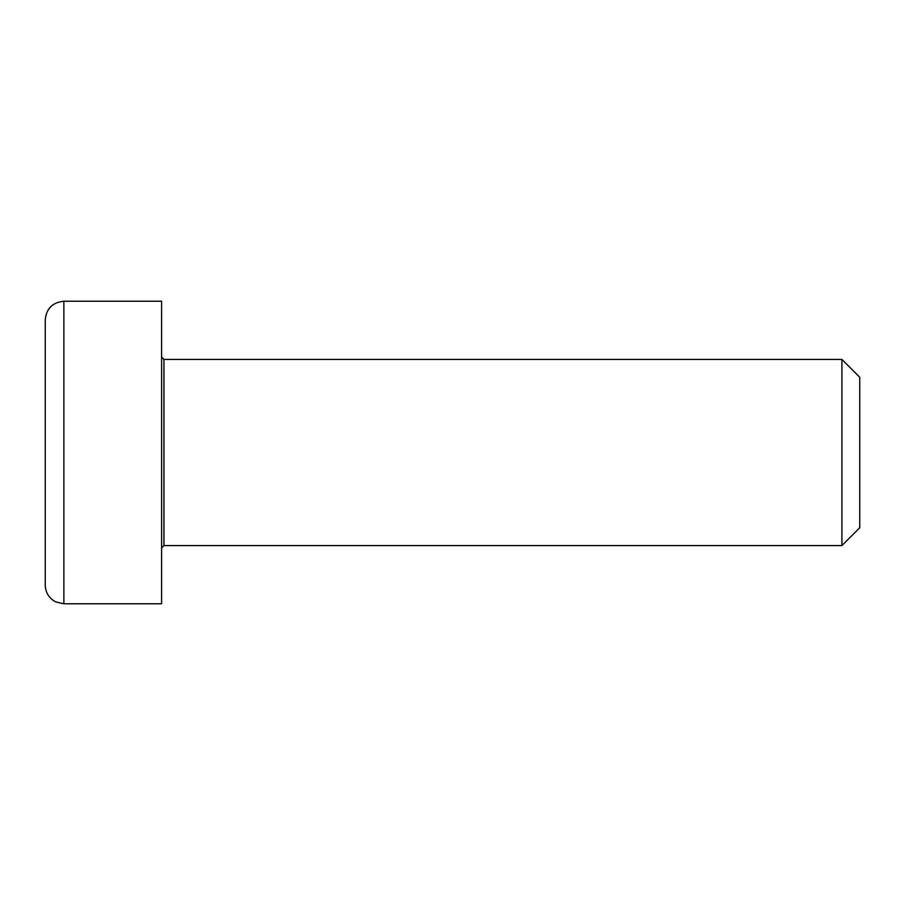 <?xml version="1.0" encoding="UTF-8"?>
<svg xmlns="http://www.w3.org/2000/svg" width="905" height="905" viewBox="0 0 905 905"><rect width="100%" height="100%" fill="white"/><g stroke="black" fill="none" stroke-linecap="round" stroke-linejoin="round"><path stroke-width="1.36" d="M161.61 547.91L163.929 545.591L163.929 359.409L161.61 357.09M163.929 359.409L841.91 359.409L841.91 545.591L163.929 545.591M161.61 301.241L161.61 603.759L63.87 603.759L63.87 301.241L161.61 301.241M841.91 545.591L859.75 527.739L859.75 377.261L841.91 359.409M63.87 301.241C52.558 302.338 46.359 308.548 45.25 319.85L45.25 585.15C45.555 592.764 49.074 598.363 55.805 601.927L63.87 603.759"/></g></svg>
